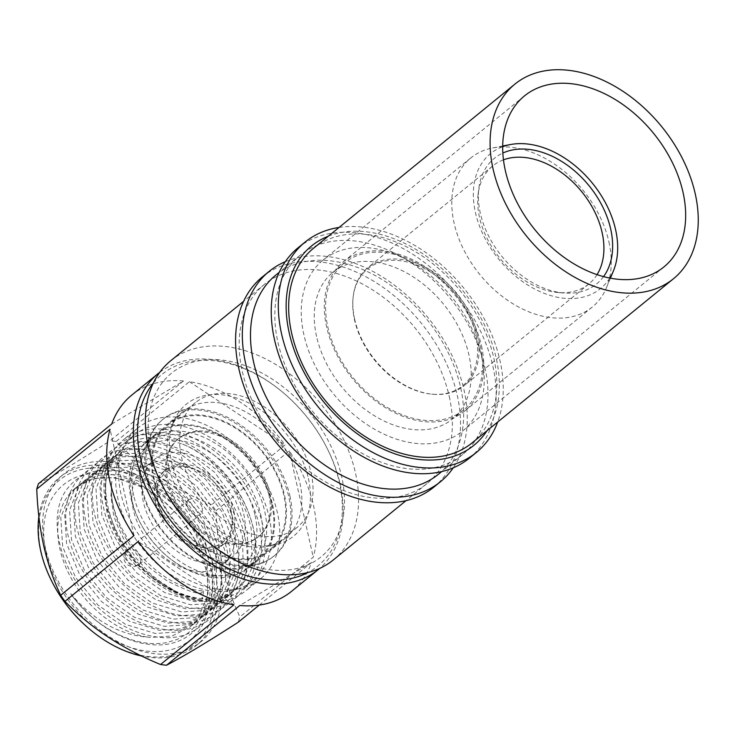 <?xml version="1.0" encoding="UTF-8"?>
<svg xmlns="http://www.w3.org/2000/svg" width="735" height="735" viewBox="0 0 735 735"><rect width="100%" height="100%" fill="white"/><g stroke="black" fill="none" stroke-linecap="round" stroke-linejoin="round"><path stroke-width="0.55" stroke-dasharray="3.67 2.76" d="M202.529 601.359C160.744 598.152 113.677 553.446 103.791 508.749C98.499 485.752 101.173 466.918 111.793 452.236C132.089 423.305 183.86 430.251 219.012 467.239C255.311 502.74 267.586 561.071 243.919 589.332C222.172 619.449 168.912 613.707 132.3 577.912C113.392 559.657 100.952 539.003 94.99 515.924C89.698 492.928 92.371 474.093 102.992 459.412C123.287 430.48 175.059 437.426 210.21 474.415C246.51 509.906 258.775 568.247 235.117 596.498C223.164 611.198 206.434 617.593 184.926 615.709C143.141 612.503 96.074 567.797 86.188 523.1C80.896 500.103 83.569 481.269 94.19 466.587C114.485 437.656 166.257 444.601 201.408 481.59C219.59 500.434 231.295 521.694 236.523 545.37C247.107 591.519 218.433 628.462 176.124 622.876C154.451 620.239 133.972 610.032 114.697 592.254C76.936 557.957 63.192 500.82 85.389 473.763C96.616 459.66 112.611 453.862 133.384 456.352C154.322 459.586 174.066 470.391 192.607 488.766C228.907 524.257 241.172 582.598 217.514 610.849C195.758 640.975 142.507 635.233 105.895 599.429C86.987 581.183 74.547 560.52 68.585 537.45C56.531 492.487 83.726 456.747 124.582 463.528C145.521 466.762 165.265 477.566 183.805 495.941C201.978 514.785 213.683 536.045 218.92 559.721C229.504 605.87 200.83 642.813 158.521 637.227C136.839 634.59 116.369 624.382 97.094 606.605C59.333 572.299 45.588 515.171 67.785 488.104C79.013 474.011 95.008 468.213 115.781 470.694C156.096 475.095 201.693 521.005 210.118 566.896C220.702 613.045 192.028 649.988 149.72 644.402C121.9 641.802 90.01 621.314 70.725 593.687C76.771 600.789 82.302 606.421 87.327 610.592C95.605 617.363 101.963 621.874 106.382 624.116C118.565 631.576 136.241 636.675 147.073 637.043L150.464 637.475L172.137 636.005L190.291 626.872L197.568 619.421L208.014 595.01L207.206 564.719L195.363 533.096L174.37 504.89L147.496 484.319L118.932 474.452L98.113 475.223L80.85 483.621L74.014 490.714L64.68 514.224L66.582 543.615L79.527 574.347L101.623 601.662L129.599 621.332L159.265 630.299L180.939 628.829L199.093 619.697L206.379 612.246L216.816 587.835L216.007 557.543L204.165 525.92L183.171 497.714L156.298 477.144L127.734 467.276L106.915 468.048L89.652 476.445L82.816 483.538L73.482 507.049L75.383 536.449L88.329 567.172L110.425 594.486L138.4 614.157L168.067 623.124L189.74 621.654L207.895 612.531L215.18 605.07L225.617 580.659L224.809 550.368L212.966 518.745L191.973 490.539L165.099 469.968L136.535 460.101L115.717 460.873L98.453 469.27L91.618 476.363L82.283 499.883L84.185 529.274L97.13 559.996L119.226 587.311L147.202 606.981L176.869 615.958L198.542 614.478L216.696 605.355L223.982 597.895L234.419 573.484L233.611 543.193L221.768 511.578L200.774 483.364L173.901 462.793L145.337 452.925L124.518 453.697L107.255 462.094L100.419 469.187L91.085 492.707L92.987 522.098L105.932 552.821L128.028 580.135L156.004 599.806L185.67 608.782L207.344 607.303L225.498 598.18L232.784 590.729L243.221 566.308L242.412 536.026L230.57 504.403L209.576 476.188L182.703 455.617L154.139 445.75L133.32 446.522L116.056 454.919L109.23 462.012L99.886 485.532L101.788 514.923L114.733 545.646L136.829 572.96L164.805 592.63L194.472 601.607L216.145 600.128L234.3 591.004L241.585 583.553L252.022 559.133L251.214 528.851C244.314 493.562 215.024 457.271 182.629 444.133L165.375 438.767C157.841 437.591 152.365 437.252 148.957 437.72C138.162 438.584 129.121 442.139 121.835 448.378L112.611 459.476C111.472 460.496 109.588 465.237 106.933 473.707C104.6 489.556 104.719 501.059 107.301 508.234L117.793 536.238L135.249 561.531L150.804 576.663L178.991 594.045L202.603 600.651L202.529 601.359L201.326 599.925L202.603 600.651M201.326 599.925C184.66 597.417 168.425 590.141 152.623 578.096C129.222 559.978 113.916 537.588 106.694 510.926L104.793 481.526L114.136 458.015L120.972 450.923L138.226 442.525L159.045 441.753L187.609 451.621L214.482 472.192L235.476 500.397L247.318 532.021L248.127 562.312L237.69 586.723L230.413 594.174L212.25 603.306L190.576 604.776L160.91 595.809L132.943 576.139L110.838 548.824L97.893 518.092L95.991 488.701L105.335 465.191L112.17 458.098L129.424 449.701L150.243 448.929L178.807 458.796L205.681 479.367L226.674 507.573L238.517 539.196L239.325 569.487L228.888 593.898L221.612 601.349L203.448 610.482L181.775 611.952L152.108 602.985L124.141 583.305L102.036 556L89.091 525.268L87.189 495.877L96.533 472.366L103.369 465.273L120.623 456.876L141.442 456.104L170.005 465.972L196.879 486.542L217.872 514.748L229.715 546.371L230.524 576.663L220.087 601.074L212.81 608.525L194.646 617.648L172.973 619.127L143.307 610.16L115.331 590.481L93.235 563.175L80.29 532.443L78.388 503.052L87.731 479.532L94.567 472.449L111.821 464.051L132.64 463.28L161.204 473.147L188.077 493.718L209.071 521.923L220.913 553.547L221.722 583.838L211.285 608.249L203.999 615.7L185.845 624.823L164.171 626.303L134.505 617.336L106.529 597.656L84.433 570.342L71.488 539.619L69.586 510.228L78.93 486.708L85.765 479.615L103.019 471.227L123.838 470.446L152.402 480.322L179.276 500.884L200.269 529.099L212.112 560.722L212.92 591.013L202.483 615.425L195.198 622.876L177.043 631.999L155.37 633.478L125.703 624.502L97.727 604.832L75.631 577.517L62.686 546.794L60.784 517.403L70.128 493.883L76.954 486.791L94.218 478.393L115.037 477.621L144.483 487.976L160.901 498.716A100.217 69.43 -129.2 0 1 196.052 541.842A100.217 69.43 -129.2 0 1 207.435 572.161A100.217 69.43 -129.2 0 1 146.761 651.1A100.217 69.43 -129.2 0 1 46.112 552.674A100.217 69.43 -129.2 0 1 73.546 478.402A100.217 69.43 -129.2 0 1 160.901 498.716M70.725 593.687C75.135 600.219 82.072 607.845 91.563 616.564C96.956 621.7 105.151 627.304 116.13 633.368C133.926 642.317 150.675 645.413 166.395 642.647L177.218 639.404L186.809 633.974C192.745 629.619 197.476 624.061 201.013 617.308C202.741 616.252 204.881 608.598 207.454 594.339C208.005 583.59 207.325 574.678 205.405 567.585L194.885 539.637L179.873 517.265L163.023 500.462M152.623 578.096L152.623 578.096A90.093 62.42 -129.2 0 0 237.451 588.441L234.309 591.004M203.641 590.968L202.318 599.236L200.949 593.163L203.641 590.968C156.298 588.092 105.417 526.196 111.821 481.489C110.507 492.459 111.996 504.476 116.286 517.55C116.746 519.939 119.465 526.085 124.472 535.99C129.443 544.424 133.301 550.184 136.049 553.271C136.306 554.236 141.065 559.271 150.326 568.366L166.551 580.503C184.154 589.608 195.62 593.825 200.949 593.163M202.796 598.85C194.068 597.95 185.055 595.433 175.757 591.308C161.599 582.956 152.329 576.231 147.937 571.113L135.984 557.957L125.915 543.229C117.894 527.785 113.64 517.284 113.153 511.735L110.957 496.116L111.821 481.489M111.72 424.021L183.493 380.978L110.121 440.77A126.475 87.621 -129.2 0 1 116.121 441.496C141.377 467.754 173.239 488.812 211.708 504.669A126.475 87.621 -129.2 0 1 215.989 510.742C216.779 530.909 219.122 549.936 223.045 567.824C227.161 585.611 232.784 601.974 239.913 616.895A126.475 87.621 -129.2 0 1 238.204 622.251M38.459 483.749C55.777 474.764 79.665 460.432 110.121 440.77M131.684 395.182A126.521 87.658 -129.2 0 1 183.493 380.978M134.009 535.576L110.048 429.249M233.932 604.795L138.208 541.52M259.28 605.07L311.576 562.45A126.521 87.658 -129.2 0 1 291.565 591.326M311.576 562.45L239.803 605.502M215.989 510.742L289.287 450.895A126.521 87.658 -129.2 0 1 313.487 505.533A126.521 87.658 -129.2 0 1 313.248 557.222L239.913 616.895M289.287 450.895L313.248 557.222M116.121 441.496L189.364 381.685A126.521 87.658 -129.2 0 1 285.097 444.96L211.708 504.669M189.364 381.685L285.097 444.96M269.929 493.387A63.265 43.834 -129.2 0 1 258.977 536.284A63.265 43.834 -129.2 0 1 207.004 534.253A63.265 43.834 -129.2 0 1 168.085 481.094A63.265 43.834 -129.2 0 1 179.037 438.198A63.265 43.834 -129.2 0 1 231.01 440.228A63.265 43.834 -129.2 0 1 269.929 493.387M268.799 494.315A63.265 43.834 -129.2 0 1 257.847 537.202A63.265 43.834 -129.2 0 1 205.874 535.181A63.265 43.834 -129.2 0 1 166.955 482.013A63.265 43.834 -129.2 0 1 177.898 439.126A63.265 43.834 -129.2 0 1 229.871 441.147A63.265 43.834 -129.2 0 1 268.799 494.315M154.231 479.422A80.473 55.75 -129.2 0 1 168.159 424.858A80.473 55.75 -129.2 0 1 234.272 427.439A80.473 55.75 -129.2 0 1 283.774 495.059A80.473 55.75 -129.2 0 1 269.855 549.624A80.473 55.75 -129.2 0 1 203.742 547.042A80.473 55.75 -129.2 0 1 154.231 479.422M311.089 472.798A80.473 55.75 -129.2 0 1 297.17 527.353A80.473 55.75 -129.2 0 1 231.056 524.781A80.473 55.75 -129.2 0 1 181.545 457.152A80.473 55.75 -129.2 0 1 195.473 402.596A80.473 55.75 -129.2 0 1 261.587 405.178A80.473 55.75 -129.2 0 1 311.089 472.798M164.53 489.446A118.427 82.044 -129.2 0 1 151.006 453.467A118.427 82.044 -129.2 0 1 222.705 360.187A118.427 82.044 -129.2 0 1 341.637 476.491A118.427 82.044 -129.2 0 1 309.169 564.287A118.427 82.044 -129.2 0 1 205.864 540.151M170.759 360.72A128.561 89.064 -129.2 0 1 276.36 364.836A128.561 89.064 -129.2 0 1 355.446 472.862A128.561 89.064 -129.2 0 1 333.203 560.015M449.241 396.413A128.561 89.064 -129.2 0 1 426.989 483.566A128.561 89.064 -129.2 0 1 321.388 479.45A128.561 89.064 -129.2 0 1 242.302 371.423A128.561 89.064 -129.2 0 1 264.545 284.27A128.561 89.064 -129.2 0 1 370.155 288.386A128.561 89.064 -129.2 0 1 449.241 396.413M262.358 276.911A135.644 93.97 -129.2 0 1 373.784 281.257A135.644 93.97 -129.2 0 1 457.225 395.237A135.644 93.97 -129.2 0 1 433.76 487.195M285.254 261.724A135.644 93.97 -129.2 0 1 463.969 389.743A135.644 93.97 -129.2 0 1 453.247 467.827M275.864 275.046A128.561 89.064 -129.2 0 1 381.474 279.162A128.561 89.064 -129.2 0 1 460.551 387.189A128.561 89.064 -129.2 0 1 438.308 474.341M484.889 367.353A128.561 89.064 -129.2 0 1 462.637 454.506A128.561 89.064 -129.2 0 1 357.035 450.39A128.561 89.064 -129.2 0 1 277.949 342.363A128.561 89.064 -129.2 0 1 300.192 255.21A128.561 89.064 -129.2 0 1 405.803 259.326A128.561 89.064 -129.2 0 1 484.889 367.353M298.006 247.851A135.644 93.97 -129.2 0 1 409.432 252.197A135.644 93.97 -129.2 0 1 492.873 366.177A135.644 93.97 -129.2 0 1 469.408 458.135M339.074 227.437A135.644 93.97 -129.2 0 1 499.947 360.416A135.644 93.97 -129.2 0 1 497.687 422.028M328.334 236.183A128.561 89.064 -129.2 0 1 496.199 358.129A128.561 89.064 -129.2 0 1 486.947 430.783M316.555 336.437A94.65 65.571 -129.2 0 1 332.937 272.272A94.65 65.571 -129.2 0 1 410.69 275.303A94.65 65.571 -129.2 0 1 468.912 354.83A94.65 65.571 -129.2 0 1 452.53 418.996A94.65 65.571 -129.2 0 1 374.776 415.964A94.65 65.571 -129.2 0 1 316.555 336.437M202.171 507.977A9.316 6.45 -129.2 0 1 200.563 514.289A9.316 6.45 -129.2 0 1 192.91 513.995A9.316 6.45 -129.2 0 1 187.177 506.167A9.316 6.45 -129.2 0 1 188.794 499.855A9.316 6.45 -129.2 0 1 196.438 500.149A9.316 6.45 -129.2 0 1 202.171 507.977M231.01 511.459A45.147 31.274 -129.2 0 1 218.635 544.938A45.147 31.274 -129.2 0 1 179.239 535.723A45.147 31.274 -129.2 0 1 163.501 516.411A45.147 31.274 -129.2 0 1 158.337 502.685A45.147 31.274 -129.2 0 1 185.67 467.12A45.147 31.274 -129.2 0 1 231.01 511.459M233.776 510.733A47.169 32.68 -129.2 0 1 225.608 542.715A47.169 32.68 -129.2 0 1 179.68 536.091A47.169 32.68 -129.2 0 1 163.234 515.906A47.169 32.68 -129.2 0 1 157.841 501.564A47.169 32.68 -129.2 0 1 166 469.582A47.169 32.68 -129.2 0 1 204.753 471.098A47.169 32.68 -129.2 0 1 233.776 510.733M155.572 503.411A47.169 32.68 -129.2 0 1 163.74 471.429A47.169 32.68 -129.2 0 1 202.493 472.945A47.169 32.68 -129.2 0 1 231.507 512.58A47.169 32.68 -129.2 0 1 223.348 544.562A47.169 32.68 -129.2 0 1 184.595 543.046A47.169 32.68 -129.2 0 1 155.572 503.411M243.735 514.059A62.356 43.2 -129.2 0 1 232.94 556.331A62.356 43.2 -129.2 0 1 181.72 554.337A62.356 43.2 -129.2 0 1 143.353 501.932A62.356 43.2 -129.2 0 1 154.148 459.66A62.356 43.2 -129.2 0 1 205.368 461.663A62.356 43.2 -129.2 0 1 243.735 514.059M133.393 510.053A62.356 43.2 -129.2 0 1 144.189 467.782A62.356 43.2 -129.2 0 1 195.409 469.775A62.356 43.2 -129.2 0 1 233.776 522.172A62.356 43.2 -129.2 0 1 222.981 564.452A62.356 43.2 -129.2 0 1 171.76 562.45A62.356 43.2 -129.2 0 1 133.393 510.053M175.757 591.308A93.942 65.084 -129.2 0 1 107.981 506.985A93.942 65.084 -129.2 0 1 124.233 443.297A93.942 65.084 -129.2 0 1 201.399 446.31A93.942 65.084 -129.2 0 1 259.198 525.24A93.942 65.084 -129.2 0 1 242.936 588.928A93.942 65.084 -129.2 0 1 202.318 599.236M269.148 517.128A93.942 65.084 -129.2 0 1 252.895 580.815A93.942 65.084 -129.2 0 1 175.729 577.802A93.942 65.084 -129.2 0 1 117.931 498.863A93.942 65.084 -129.2 0 1 134.193 435.184A93.942 65.084 -129.2 0 1 211.358 438.189A93.942 65.084 -129.2 0 1 269.148 517.128M255.054 515.428A76.431 52.948 -129.2 0 1 234.134 572.069A76.431 52.948 -129.2 0 1 167.516 556.579A76.431 52.948 -129.2 0 1 140.707 523.688A76.431 52.948 -129.2 0 1 132.034 500.572A76.431 52.948 -129.2 0 1 178.302 440.366A76.431 52.948 -129.2 0 1 255.054 515.428M260.576 513.976A80.473 55.75 -129.2 0 1 246.657 568.532A80.473 55.75 -129.2 0 1 168.407 557.305A80.473 55.75 -129.2 0 1 140.174 522.677A80.473 55.75 -129.2 0 1 131.032 498.33A80.473 55.75 -129.2 0 1 144.96 443.775A80.473 55.75 -129.2 0 1 211.074 446.347A80.473 55.75 -129.2 0 1 260.576 513.976M271.895 504.752A80.473 55.75 -129.2 0 1 257.967 559.307A80.473 55.75 -129.2 0 1 191.863 556.726A80.473 55.75 -129.2 0 1 142.351 489.106A80.473 55.75 -129.2 0 1 156.279 434.55A80.473 55.75 -129.2 0 1 222.393 437.123A80.473 55.75 -129.2 0 1 271.895 504.752M272.63 504.835A81.392 56.384 -129.2 0 1 258.545 560.015A81.392 56.384 -129.2 0 1 191.688 557.406A81.392 56.384 -129.2 0 1 141.616 489.014A81.392 56.384 -129.2 0 1 155.701 433.843A81.392 56.384 -129.2 0 1 222.558 436.443A81.392 56.384 -129.2 0 1 272.63 504.835M133.697 495.473A81.392 56.384 -129.2 0 1 147.781 440.302A81.392 56.384 -129.2 0 1 214.638 442.902A81.392 56.384 -129.2 0 1 264.71 511.294A81.392 56.384 -129.2 0 1 250.626 566.474A81.392 56.384 -129.2 0 1 183.768 563.864A81.392 56.384 -129.2 0 1 133.697 495.473M120.99 493.938A97.176 67.326 -129.2 0 1 137.803 428.055A97.176 67.326 -129.2 0 1 217.633 431.169A97.176 67.326 -129.2 0 1 277.417 512.828A97.176 67.326 -129.2 0 1 260.603 578.711A97.176 67.326 -129.2 0 1 180.773 575.597A97.176 67.326 -129.2 0 1 120.99 493.938M106.272 505.928A97.176 67.326 -129.2 0 1 123.094 440.044A97.176 67.326 -129.2 0 1 202.924 443.159A97.176 67.326 -129.2 0 1 262.707 524.818A97.176 67.326 -129.2 0 1 245.885 590.701A97.176 67.326 -129.2 0 1 151.401 577.15A97.176 67.326 -129.2 0 1 117.315 535.328A97.176 67.326 -129.2 0 1 106.272 505.928M53.297 584.242A106.29 73.638 -129.2 0 1 41.224 552.086A106.29 73.638 -129.2 0 1 105.583 468.37A106.29 73.638 -129.2 0 1 212.323 572.749A106.29 73.638 -129.2 0 1 183.236 651.522A106.29 73.638 -129.2 0 1 90.58 629.987M38.872 516.613A108.311 75.044 -129.2 0 1 59.471 477.539A108.311 75.044 -129.2 0 1 148.452 481.012A108.311 75.044 -129.2 0 1 215.089 572.023A108.311 75.044 -129.2 0 1 196.337 645.459A108.311 75.044 -129.2 0 1 141.772 656.043M219.609 568.339A108.311 75.044 -129.2 0 1 200.866 641.765A108.311 75.044 -129.2 0 1 111.885 638.292A108.311 75.044 -129.2 0 1 45.258 547.281A108.311 75.044 -129.2 0 1 64 473.845A108.311 75.044 -129.2 0 1 152.981 477.318A108.311 75.044 -129.2 0 1 219.609 568.339M153.431 382.907A123.508 85.563 -129.2 0 1 282.001 391.672A123.508 85.563 -129.2 0 1 325.32 444.813A123.508 85.563 -129.2 0 1 339.34 482.178A123.508 85.563 -129.2 0 1 307.974 572.501M159.78 372.296A126.539 87.667 -129.2 0 1 281.34 391.121A126.539 87.667 -129.2 0 1 325.715 445.575A126.539 87.667 -129.2 0 1 340.094 483.86A126.539 87.667 -129.2 0 1 319.642 568.421M308.378 478.439A85.03 58.91 -129.2 0 1 274.311 544.938A85.03 58.91 -129.2 0 1 171.503 461.911A85.03 58.91 -129.2 0 1 173.644 421.44A85.03 58.91 -129.2 0 1 243.616 400.593A85.03 58.91 -129.2 0 1 308.378 478.439M168.839 466.826A81.392 56.384 -129.2 0 1 170.887 428.092A81.392 56.384 -129.2 0 1 182.923 411.655A81.392 56.384 -129.2 0 1 249.781 414.255A81.392 56.384 -129.2 0 1 299.852 482.647A81.392 56.384 -129.2 0 1 285.768 537.827A81.392 56.384 -129.2 0 1 267.237 546.298A81.392 56.384 -129.2 0 1 168.839 466.826M153.505 479.33A81.392 56.384 -129.2 0 1 167.58 424.159A81.392 56.384 -129.2 0 1 234.447 426.759A81.392 56.384 -129.2 0 1 284.509 495.151A81.392 56.384 -129.2 0 1 270.425 550.331A81.392 56.384 -129.2 0 1 203.567 547.722A81.392 56.384 -129.2 0 1 153.505 479.33M289.893 495.803A88.071 61.014 -129.2 0 1 274.651 555.504A88.071 61.014 -129.2 0 1 202.3 552.683A88.071 61.014 -129.2 0 1 148.121 478.678A88.071 61.014 -129.2 0 1 163.363 418.978A88.071 61.014 -129.2 0 1 235.714 421.798A88.071 61.014 -129.2 0 1 289.893 495.803M146.991 479.606A88.071 61.014 -129.2 0 1 162.233 419.896A88.071 61.014 -129.2 0 1 234.575 422.717A88.071 61.014 -129.2 0 1 288.754 496.722A88.071 61.014 -129.2 0 1 273.521 556.432A88.071 61.014 -129.2 0 1 201.169 553.611A88.071 61.014 -129.2 0 1 146.991 479.606M182.629 444.133A90.093 62.42 -129.2 0 1 253.042 527.362A90.093 62.42 -129.2 0 1 237.451 588.441M147.073 637.043A90.093 62.42 -129.2 0 1 59.921 549.054A90.093 62.42 -129.2 0 1 75.512 487.976A90.093 62.42 -129.2 0 1 144.483 487.976M475.793 334.664A75.31 52.176 -129.2 0 1 431.693 394.144A75.31 52.176 -129.2 0 1 354.564 320.019A75.31 52.176 -129.2 0 1 353.076 297.693A75.31 52.176 -129.2 0 1 410.902 262.983A75.31 52.176 -129.2 0 1 475.793 334.664M354.683 319.312A76.128 52.736 -129.2 0 1 353.177 296.747A76.128 52.736 -129.2 0 1 367.849 267.705A76.128 52.736 -129.2 0 1 430.388 270.14A76.128 52.736 -129.2 0 1 477.217 334.113A76.128 52.736 -129.2 0 1 464.042 385.719A76.128 52.736 -129.2 0 1 432.649 394.236A76.128 52.736 -129.2 0 1 354.683 319.312M597.04 274.651A76.128 52.736 -129.2 0 1 588.9 283.949A76.128 52.736 -129.2 0 1 558.15 292.521A76.128 52.736 -129.2 0 1 479.532 217.542A76.128 52.736 -129.2 0 1 478.108 194.325A76.128 52.736 -129.2 0 1 492.707 165.935A76.128 52.736 -129.2 0 1 503.457 159.835M603.554 276.617A80.979 56.108 -129.2 0 1 563.966 292.999A80.979 56.108 -129.2 0 1 480.332 213.233A80.979 56.108 -129.2 0 1 478.816 188.537A80.979 56.108 -129.2 0 1 502.841 153.055M609.765 278.06A87.052 60.316 -129.2 0 1 537.212 290.288A87.052 60.316 -129.2 0 1 475.444 212.645A87.052 60.316 -129.2 0 1 502.685 146.688M608.92 241.861A96.166 66.628 -129.2 0 1 606.494 287.624A96.166 66.628 -129.2 0 1 592.272 307.055A96.166 66.628 -129.2 0 1 513.278 303.968A96.166 66.628 -129.2 0 1 454.12 223.164A96.166 66.628 -129.2 0 1 470.758 157.97A96.166 66.628 -129.2 0 1 492.652 147.955A96.166 66.628 -129.2 0 1 608.92 241.861M481.453 345.753A96.166 66.628 -129.2 0 1 464.805 410.948A96.166 66.628 -129.2 0 1 385.811 407.87A96.166 66.628 -129.2 0 1 326.652 327.066A96.166 66.628 -129.2 0 1 343.291 261.871A96.166 66.628 -129.2 0 1 422.294 264.949A96.166 66.628 -129.2 0 1 481.453 345.753M480.231 345.606A94.65 65.571 -129.2 0 1 463.849 409.772A94.65 65.571 -129.2 0 1 386.096 406.74A94.65 65.571 -129.2 0 1 327.874 327.213A94.65 65.571 -129.2 0 1 344.246 263.047A94.65 65.571 -129.2 0 1 422 266.079A94.65 65.571 -129.2 0 1 480.231 345.606M313.432 248.338A125.52 86.96 -129.2 0 1 416.543 252.362A125.52 86.96 -129.2 0 1 493.764 357.835A125.52 86.96 -129.2 0 1 472.045 442.929M481.544 356.356A110.342 76.44 -129.2 0 1 462.444 431.16A110.342 76.44 -129.2 0 1 371.809 427.623A110.342 76.44 -129.2 0 1 303.932 334.912A110.342 76.44 -129.2 0 1 323.023 260.107A110.342 76.44 -129.2 0 1 413.667 263.644A110.342 76.44 -129.2 0 1 481.544 356.356M125.621 556.349A9.316 6.45 -129.2 0 1 127.228 550.037A9.316 6.45 -129.2 0 1 131.253 549.017A9.316 6.45 -129.2 0 1 140.605 558.159A9.316 6.45 -129.2 0 1 138.998 564.471A9.316 6.45 -129.2 0 1 134.974 565.491A9.316 6.45 -129.2 0 1 125.621 556.349M258.977 536.284L257.847 537.202M297.17 527.353L269.855 549.624M426.989 483.566L406.042 500.636M462.637 454.506L441.689 471.585M188.794 499.855L127.228 550.037A9.316 9.316 0 0 0 124.031 559.298A9.316 9.316 0 0 0 138.998 564.471L200.563 514.289M163.501 516.411L163.234 515.906M166 469.582L163.74 471.429M154.148 459.66L144.189 467.782M252.895 580.815L242.936 588.928M167.516 556.579L168.407 557.305M140.707 523.688L140.174 522.677M257.967 559.307L246.657 568.532M155.701 433.843L147.781 440.302M137.803 428.055L123.094 440.044M200.866 641.765L196.337 645.459M170.887 428.092L173.644 421.44M182.923 411.655L167.58 424.159M163.363 418.978L162.233 419.896M194.885 539.637L196.052 541.842M76.954 486.791L75.512 487.976M85.756 479.615L80.85 483.621M94.558 472.449L89.652 476.445M103.359 465.273L98.453 469.27M112.161 458.098L107.255 462.094M120.972 450.923L116.056 454.919M195.207 622.876L190.291 626.872M204.008 615.7L199.093 619.697M212.81 608.525L207.904 612.521M221.612 601.349L216.706 605.355M230.413 594.174L225.507 598.18M150.804 576.663L151.401 577.15M117.793 536.238L117.315 535.328M274.651 555.504L273.521 556.432M285.768 537.827L270.425 550.331M267.237 546.298L274.311 544.938M282.001 391.672L281.34 391.121M325.32 444.813L325.715 445.575M64 473.845L59.471 477.539M260.603 578.711L245.885 590.701M258.545 560.015L250.626 566.474M156.279 434.55L144.96 443.775M134.193 435.184L124.233 443.297M232.94 556.331L222.981 564.452M225.608 542.715L223.348 544.562M300.192 255.21L279.245 272.29M264.545 284.27L243.597 301.341M195.473 402.596L168.159 424.858M179.037 438.198L177.898 439.126M353.076 297.693L353.177 296.747M431.693 394.144L432.649 394.236M492.707 165.935L367.849 267.705M588.9 283.949L464.042 385.719M478.108 194.325L478.816 188.537M558.15 292.521L563.966 292.999M610.408 278.179L606.494 287.624M502.694 146.026L492.652 147.955M592.272 307.055L464.805 410.948M470.758 157.97L343.291 261.871M463.849 409.772L452.53 418.996M344.246 263.047L332.937 272.272M663.88 266.97L462.444 431.16M524.459 95.918L323.023 260.107"/><path stroke-width="1.1" d="M319.642 568.421A126.539 87.667 -129.2 0 1 318.172 569.662L291.565 591.326A126.521 87.658 -129.2 0 1 239.803 605.502L166.542 665.23A126.475 87.621 -129.2 0 1 160.542 664.504L233.932 604.795A126.521 87.658 -129.2 0 1 138.208 541.52L64.965 601.331A126.475 87.621 -129.2 0 1 60.674 595.249L134.009 535.576A126.521 87.658 -129.2 0 1 109.818 480.938A126.521 87.658 -129.2 0 1 110.048 429.249L36.75 489.097A126.475 87.621 -129.2 0 1 38.459 483.749L111.72 424.021A126.521 87.658 -129.2 0 1 131.684 395.182L158.273 373.49A126.539 87.667 -129.2 0 1 159.78 372.296M60.674 595.249C53.526 580.273 47.904 563.92 43.797 546.178C39.874 528.235 37.522 509.208 36.75 489.097M160.542 664.504C122.322 648.812 90.469 627.754 64.965 601.331M259.28 605.07L238.204 622.251C207.931 641.802 184.044 656.125 166.542 665.23M406.042 500.636L333.203 560.015A128.561 89.064 -129.2 0 1 208.06 541.971L205.864 540.151A118.427 82.044 -129.2 0 1 164.53 489.446L163.198 486.928A128.561 89.064 -129.2 0 1 148.507 447.872A128.561 89.064 -129.2 0 1 170.759 360.72L243.597 301.341M208.06 541.971A128.561 89.064 -129.2 0 1 163.198 486.928M453.247 467.827A135.644 93.97 -129.2 0 1 440.495 481.691L433.76 487.195A135.644 93.97 -129.2 0 1 322.325 482.849A135.644 93.97 -129.2 0 1 238.884 368.869A135.644 93.97 -129.2 0 1 262.358 276.911L269.102 271.417A135.644 93.97 -129.2 0 1 285.254 261.724M440.495 481.691A135.644 93.97 -129.2 0 1 329.069 477.355A135.644 93.97 -129.2 0 1 245.628 363.375A135.644 93.97 -129.2 0 1 269.102 271.417M441.689 471.585L438.308 474.341A128.561 89.064 -129.2 0 1 332.698 470.225A128.561 89.064 -129.2 0 1 253.621 362.199A128.561 89.064 -129.2 0 1 275.864 275.046L279.245 272.29M497.687 422.028A135.644 93.97 -129.2 0 1 476.473 452.374L469.408 458.135A135.644 93.97 -129.2 0 1 357.973 453.789A135.644 93.97 -129.2 0 1 274.532 339.809A135.644 93.97 -129.2 0 1 298.006 247.851L305.071 242.091A135.644 93.97 -129.2 0 1 339.074 227.437M476.473 452.374A135.644 93.97 -129.2 0 1 365.047 448.028A135.644 93.97 -129.2 0 1 281.606 334.048A135.644 93.97 -129.2 0 1 305.071 242.091M486.947 430.783A128.561 89.064 -129.2 0 1 379.765 447.44A128.561 89.064 -129.2 0 1 289.268 333.139A128.561 89.064 -129.2 0 1 328.334 236.183M141.772 656.043A108.311 75.044 -129.2 0 1 91.021 630.354L90.58 629.987A106.29 73.638 -129.2 0 1 53.297 584.242L53.03 583.737A108.311 75.044 -129.2 0 1 40.728 550.965A108.311 75.044 -129.2 0 1 38.872 516.613M91.021 630.354A108.311 75.044 -129.2 0 1 53.03 583.737M307.974 572.501A123.508 85.563 -129.2 0 1 140.541 458.171A123.508 85.563 -129.2 0 1 153.431 382.907M318.172 569.662A126.539 87.667 -129.2 0 1 214.225 565.582A126.539 87.667 -129.2 0 1 136.398 459.265A126.539 87.667 -129.2 0 1 158.273 373.49M503.457 159.835A76.128 52.736 -129.2 0 1 602.075 232.343A76.128 52.736 -129.2 0 1 597.04 274.651M502.841 153.055A80.979 56.108 -129.2 0 1 610.684 228.98A80.979 56.108 -129.2 0 1 603.554 276.617M502.685 146.688A87.052 60.316 -129.2 0 1 510.329 144.565A87.052 60.316 -129.2 0 1 615.572 229.568A87.052 60.316 -129.2 0 1 613.385 271.004A87.052 60.316 -129.2 0 1 609.765 278.06M695.2 193.645A125.52 86.96 50.8 0 0 617.979 88.163A125.52 86.96 50.8 0 0 514.867 84.148A125.52 86.96 50.8 0 0 493.139 169.243A125.52 86.96 50.8 0 0 570.36 274.715A125.52 86.96 50.8 0 0 673.48 278.74A125.52 86.96 50.8 0 0 695.2 193.645M673.48 278.74L472.045 442.929A125.52 86.96 -129.2 0 1 368.924 438.905A125.52 86.96 -129.2 0 1 291.703 333.433A125.52 86.96 -129.2 0 1 313.432 248.338L514.867 84.148M505.368 170.722A110.342 76.44 50.8 0 0 573.245 263.433A110.342 76.44 50.8 0 0 663.88 266.97A110.342 76.44 50.8 0 0 682.98 192.166A110.342 76.44 50.8 0 0 615.103 99.455A110.342 76.44 50.8 0 0 524.459 95.918A110.342 76.44 50.8 0 0 505.368 170.722M613.385 271.004L610.408 278.179M510.329 144.565L502.694 146.026"/></g></svg>
